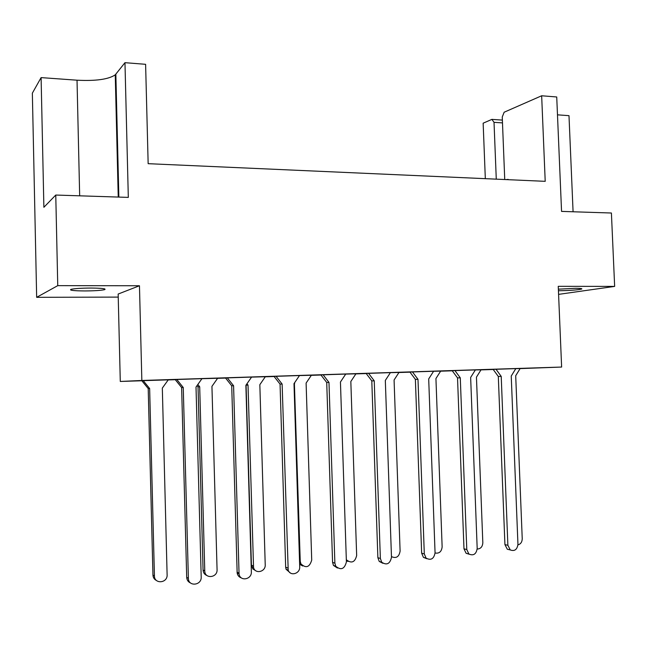 <?xml version="1.0" encoding="UTF-8"?>
<svg xmlns="http://www.w3.org/2000/svg" width="647" height="647" viewBox="0 0 647 647"><rect width="100%" height="100%" fill="white"/><g stroke="black" fill="none" stroke-linecap="round" stroke-linejoin="round"><path stroke-width="0.97" d="M91.025 288.052C102.056 288.174 106.585 288.708 104.604 289.654C101.078 290.446 94.454 290.883 84.749 290.948C73.653 290.843 69.067 290.309 70.992 289.338C74.559 288.546 81.231 288.117 91.025 288.052M558.361 289.169L575.644 288.319C580.553 288.344 582.551 288.586 581.653 289.047C577.399 290.002 569.926 290.568 559.226 290.738L558.434 290.729M433.603 371.249L409.883 372.033M390.416 372.632L366.137 373.44M345.741 374.063L320.872 374.888M299.488 375.543L274.021 376.384M251.594 377.08L225.48 377.937M201.953 378.673L175.175 379.546M475.383 369.906L452.196 370.682M515.805 368.612L493.135 369.372M440.672 371.103L433.587 371.281M398.989 372.437L390.392 372.664M355.923 373.82L345.716 374.095M311.393 375.252L299.472 375.575M265.319 376.732L251.57 377.112M217.635 378.26L201.929 378.705M168.252 379.846L141.806 380.711M481.028 369.809L475.359 369.938M520.123 368.555L515.788 368.644M502.484 122.898L494.025 122.332L491.898 119.38L483.147 123.189L485.323 178.669M558.579 294.369L614.65 286.403L558.248 286.33L561.628 367.051L141.847 380.476L139.461 285.756L57.753 285.642L55.763 195.046L128.316 197.392L124.968 62.678L115.247 74.842C108.51 79.371 95.772 81.15 77.025 80.196L41.101 77.608L32.35 93.168L36.661 297.321L118.231 297.102M116.403 96.937L115.789 96.896M124.968 62.678L145.607 64.312L148.155 163.683L545.211 181.33L541.66 95.772L556.727 96.969L561.556 211.399L611.407 213.009L614.65 286.403M494.025 122.332L496.273 179.154M504.741 179.534L502.25 117.01L504.15 112.222L541.66 95.772M573.08 211.771L568.988 115.659L557.479 114.834M491.898 119.38L502.371 120.091M139.461 285.756L118.158 294.045L120.285 381.455L141.855 380.76M36.661 297.321L57.753 285.642M168.196 379.918L175.288 379.692M217.586 378.333L225.593 378.074M265.27 376.805L274.126 376.522M311.336 375.325L320.977 375.017M355.874 373.893L366.234 373.562M398.94 372.518L409.98 372.162M440.623 371.176L452.285 370.804M480.98 369.882L493.224 369.494M141.847 380.476L120.285 381.455M561.628 367.051L520.091 368.604M41.101 77.608L43.883 207.291L55.763 195.046M511.284 179.826L508.17 179.688M508.162 179.373L506.205 179.599M517.94 544.911C520.689 544.103 522.113 542.049 522.234 538.757L515.699 375.753L520.148 368.507M515.837 368.564L511.235 376.044L517.948 544.264C517.171 549.618 514.616 551.511 510.265 549.942L507.305 549.222L504.927 544.604L498.311 376.465L493.103 369.324M507.305 549.222L510.265 549.942L507.879 545.3L501.215 376.392L495.99 369.219M498.311 376.465L501.215 376.392M477.187 549.06C480.656 548.866 482.541 546.764 482.824 542.744L476.451 377.128L481.061 369.76M469.245 554.261L466.091 553.266L463.98 548.818L457.526 377.897L452.156 370.634M475.416 369.858L470.644 377.46L477.187 548.47C476.257 554.155 473.491 555.999 468.905 554.018L466.786 549.546L460.284 377.824L454.906 370.537M457.526 377.897L460.284 377.824M435.059 553.007C439.216 553.719 441.577 551.673 442.136 546.869L435.932 378.544L440.704 371.055M426.81 558.717L423.413 557.35L421.65 553.177L415.382 379.368L409.85 371.985M433.644 371.192L428.694 378.932L435.059 552.829C433.902 558.903 430.91 560.674 426.082 558.126L424.303 553.937L417.986 379.304L412.438 371.896M415.382 379.368L417.986 379.304M391.459 556.614C396.207 558.701 399.086 556.865 400.105 551.123L394.08 380.007L399.021 372.389M391.475 556.897L391.88 556.921M382.895 563.302L379.223 561.41L377.872 557.682L371.799 380.889L366.097 373.384M390.448 372.575L385.321 380.444L391.484 557.326C390.02 563.885 386.76 565.518 381.714 562.227L380.363 558.482L374.241 380.832L368.523 373.295M371.799 380.889L374.241 380.832M346.315 559.461L346.655 560.011C351.685 563.683 355.017 562.186 356.659 555.522L350.828 381.512L355.955 373.772M346.363 560.925L348.078 561.394M337.41 568.026L333.448 565.405L332.574 562.34L326.719 382.466L320.831 374.831M345.773 374.006L340.443 382.013L346.404 561.984C344.495 569.117 340.945 570.541 335.761 566.254L334.879 563.181L328.983 382.417L323.079 374.75M326.719 382.466L328.983 382.417M294.377 383.073L300.24 561.24L300.863 563.804C305.95 568.584 309.565 567.338 311.717 560.076L306.104 383.073L311.425 375.195M299.642 564.305L302.731 565.988M294.684 383.477L294.094 383.485M290.268 572.894L286.079 569.271L285.667 567.168L280.054 384.1L273.972 376.328M299.529 375.486L293.997 383.639L299.715 566.812C300.248 573.703 290.285 576.631 288.198 570.161L282.124 384.051L276.026 376.255M280.054 384.1L282.124 384.051M246.96 383.76L248.019 385.102L253.551 567.459C255.072 574.415 265.755 571.924 265.221 564.782L259.835 384.69L265.359 376.675M246.07 385.046L251.424 565.138L252.856 568.956L255.743 570.719M248.019 385.102L246.143 385.143M241.355 577.884C239.05 577.156 237.643 575.531 237.158 573.016L231.715 385.79L225.439 377.88M251.634 377.023L245.876 385.321L251.351 571.811C251.909 579.623 239.956 581.734 239.058 573.929L233.583 385.749L227.283 377.816M231.715 385.79L233.583 385.749M197.845 384.472L199.697 386.793L204.767 571.026C204.848 579.251 217.61 577.787 217.068 569.659L211.941 386.364L217.675 378.204M197.052 385.596L198.031 386.825L203.069 570.136C203.312 572.838 204.63 574.641 207.024 575.555M199.697 386.793L198.031 386.825M190.566 582.987C188.18 581.976 186.894 580.092 186.7 577.359L181.621 387.537L175.127 379.49M201.993 378.608L196.009 387.068L201.209 577.245C201.468 585.616 188.301 586.772 188.382 578.313L183.255 387.513L176.752 379.433M181.621 387.537L183.255 387.513M143.189 380.606L149.643 388.54L154.431 576.008C154.31 583.861 166.554 583.513 167.136 575.693L162.324 388.095L168.293 379.789M141.766 380.654L148.203 388.564L152.951 575.078C153.113 577.609 154.277 579.413 156.453 580.48M149.643 388.54L148.203 388.564M118.854 197.084L115.845 74.211M79.67 195.823L77.025 80.196M504.927 544.604L507.879 545.3M463.98 548.818L466.786 549.546M421.65 553.177L424.303 553.937M377.872 557.682L380.363 558.482M332.574 562.34L334.879 563.181M300.24 561.24L299.537 560.965M285.667 567.168L287.786 568.042M253.341 565.988L251.424 565.138M237.077 572.174L238.986 573.088M204.759 570.905L203.061 570.015M186.7 577.359L188.382 578.313M154.431 576.008L152.951 575.078M104.604 289.654L104.579 288.845M118.239 197.068L115.247 74.842M466.091 553.266L468.905 554.018M423.413 557.35L426.082 558.126M379.223 561.41L381.714 562.227M333.448 565.405L335.761 566.254M300.863 563.804L299.61 563.319M286.079 569.271L288.198 570.161M253.551 567.459L251.634 566.61M237.158 573.016L239.058 573.929M204.767 571.026L203.069 570.136"/></g></svg>
